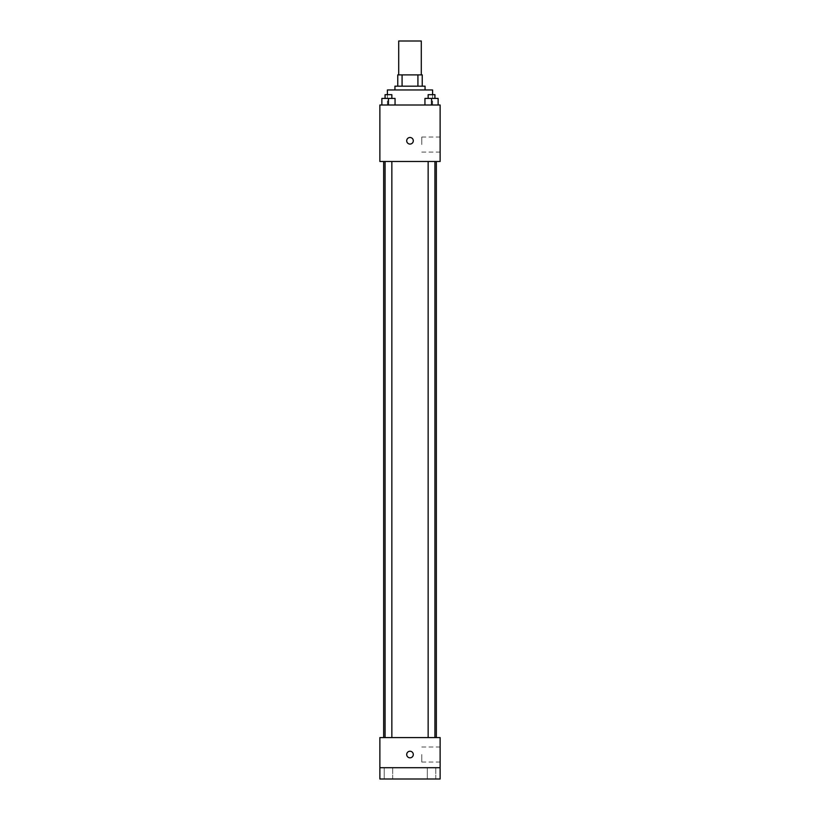 <?xml version="1.0" encoding="UTF-8"?>
<svg xmlns="http://www.w3.org/2000/svg" width="820" height="820" viewBox="0 0 820 820"><rect width="100%" height="100%" fill="white"/><g stroke="black" fill="none" stroke-linecap="round" stroke-linejoin="round"><path stroke-width="0.61" stroke-dasharray="4.1 3.07" d="M398.704 41L421.295 41M410 74.886L398.704 74.886L410 74.886M417.923 86.182L417.923 74.886L422.238 74.886L422.238 86.182L402.077 86.182L422.238 86.182M417.923 74.886L397.761 74.886M402.077 86.182L397.761 86.182L402.077 86.182L402.077 74.886M425.057 86.182L394.943 86.182M394.943 89.954L425.057 89.954L394.943 89.954M387.409 89.954L432.591 89.954M410 105.011L387.409 105.011L410 105.011M381.874 105.011L395.055 105.011L381.874 105.011L395.055 105.011L381.874 105.011L395.055 105.011L388.465 105.011L388.465 98.42L381.874 98.42L391.847 98.42L381.874 98.42L381.874 105.011L388.465 105.011L381.874 105.011L381.874 98.42L381.874 105.011L395.055 105.011L388.465 105.011L388.465 98.42L395.055 98.42L385.072 98.42L395.055 98.42L395.055 105.011L395.055 98.42M424.944 105.011L438.126 105.011L424.944 105.011L438.126 105.011L424.944 105.011L438.126 105.011L431.535 105.011L431.535 98.42L424.944 98.42L434.928 98.42L424.944 98.42L424.944 105.011L431.535 105.011L424.944 105.011L424.944 98.42L424.944 105.011L438.126 105.011L431.535 105.011L431.535 98.42L438.126 98.42L428.153 98.42L438.126 98.42L438.126 105.011L438.126 98.42M440.125 105.011L379.875 105.011L379.875 161.489L440.125 161.489L440.125 105.011M379.875 140.784L379.875 137.483L379.885 140.784M410 161.489L383.647 161.489L410 161.489M431.535 161.489L434.928 161.489L431.535 161.489M388.465 161.489L385.072 161.489L388.465 161.489M440.125 144.546L440.125 137.012L440.125 144.546M410 137.483A3.29 3.29 0 0 0 407.15 142.424A3.29 3.29 0 0 0 412.849 142.424A3.29 3.29 0 0 0 410 137.483A3.29 3.29 0 0 0 407.15 142.424A3.29 3.29 0 0 0 412.849 142.424A3.29 3.29 0 0 0 410 137.483M410 144.074A3.29 3.29 0 0 1 407.15 139.133A3.29 3.29 0 0 1 412.849 139.133A3.29 3.29 0 0 1 410 144.074M421.777 144.546L421.777 137.012L421.777 144.546M410 737.58L383.647 737.58L410 737.58M431.535 737.58L434.928 737.58L431.535 737.58M388.465 737.58L385.072 737.58L388.465 737.58M440.125 737.58L379.875 737.58L379.875 767.704L440.125 767.704L440.125 737.58M440.125 767.704L440.125 779L379.875 779L379.875 767.704L440.125 767.704L379.875 767.704M379.875 754.523L379.875 757.823L379.885 754.523M440.125 754.523L440.125 762.057L440.125 754.523M410 751.233A3.29 3.29 0 0 0 407.15 756.173A3.29 3.29 0 0 0 412.849 756.173A3.29 3.29 0 0 0 410 751.233A3.29 3.29 0 0 0 407.15 756.173A3.29 3.29 0 0 0 412.849 756.173A3.29 3.29 0 0 0 410 751.233M410 757.823A3.29 3.29 0 0 1 407.15 752.883A3.29 3.29 0 0 1 412.849 752.883A3.29 3.29 0 0 1 410 757.823M421.777 754.523L421.777 762.057L421.777 754.523M392.698 767.704L384.231 767.704L392.698 767.704L384.231 767.704L392.698 767.704L392.698 779L384.231 779L392.698 779L384.231 779L392.698 779L392.698 767.704M435.768 767.704L427.302 767.704L435.768 767.704L427.302 767.704L435.768 767.704L435.768 779L427.302 779L435.768 779L427.302 779L435.768 779L435.768 767.704M428.153 98.42L428.153 94.659L434.928 94.659L428.153 94.659L434.928 94.659L434.928 98.42M431.535 105.011L431.535 98.42M385.072 98.42L385.072 94.659L391.847 94.659L385.072 94.659L391.847 94.659L391.847 98.42M388.465 105.011L388.465 98.42M432.591 105.011L432.591 94.659M387.409 105.011L387.409 94.659M421.777 152.079L440.125 152.079M421.777 137.012L440.125 137.012M391.847 737.58L391.847 161.489M385.072 737.58L385.072 161.489M434.928 737.58L434.928 161.489M428.153 737.58L428.153 161.489M421.777 762.057L440.125 762.057M421.777 746.999L440.125 746.999M384.231 767.704L384.231 779L384.231 767.704M427.302 767.704L427.302 779L427.302 767.704"/><path stroke-width="1.23" d="M421.295 74.886L421.295 41L398.704 41L398.704 74.886M402.077 86.182L402.077 74.886L397.761 74.886L397.761 86.182L397.761 74.886M402.077 74.886L422.238 74.886L422.238 86.182M417.923 86.182L417.923 74.886M394.943 89.954L394.943 86.182L425.057 86.182L425.057 89.954M432.591 94.659L432.591 89.954L387.409 89.954L387.409 94.659M379.875 105.011L440.125 105.011L440.125 161.489L379.875 161.489L379.875 105.011M410 144.074A3.29 3.29 0 0 1 407.15 139.133A3.29 3.29 0 0 1 412.849 139.133A3.29 3.29 0 0 1 410 144.074M379.875 737.58L440.125 737.58L440.125 779L379.875 779L379.875 737.58M410 757.823A3.29 3.29 0 0 1 407.15 752.883A3.29 3.29 0 0 1 412.849 752.883A3.29 3.29 0 0 1 410 757.823M379.875 767.704L440.125 767.704M424.944 105.011L424.944 98.42L438.126 98.42L438.126 105.011L438.126 98.42M431.535 105.011L431.535 98.42M434.928 98.42L434.928 94.659L428.153 94.659L428.153 98.42M381.874 105.011L381.874 98.42L395.055 98.42L395.055 105.011L395.055 98.42M388.465 105.011L388.465 98.42M391.847 98.42L391.847 94.659L385.072 94.659L385.072 98.42M436.353 737.58L436.353 161.489M383.647 737.58L383.647 161.489M428.153 161.489L428.153 737.58M434.928 161.489L434.928 737.58M391.847 737.58L391.847 161.489M385.072 737.58L385.072 161.489"/></g></svg>
